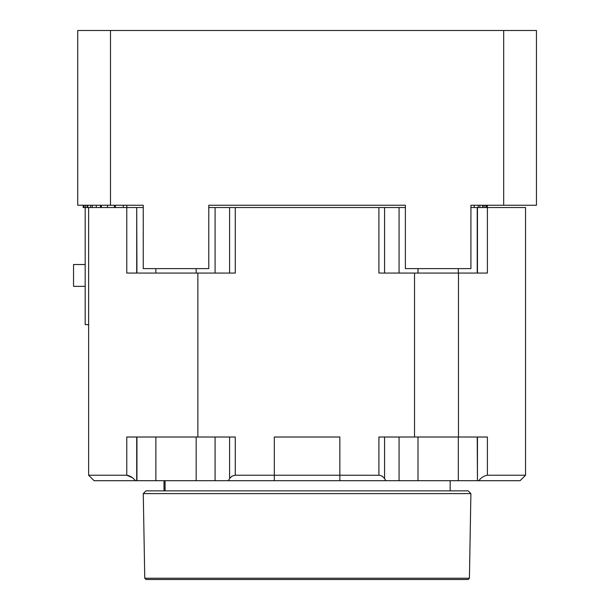 <?xml version="1.0" encoding="UTF-8"?>
<svg xmlns="http://www.w3.org/2000/svg" width="610" height="610" viewBox="0 0 610 610"><rect width="100%" height="100%" fill="white"/><g stroke="black" fill="none" stroke-linecap="round" stroke-linejoin="round"><path stroke-width="0.91" d="M487.306 207.53L487.306 205.257L492.377 205.257M536.457 205.257L503.685 205.257L503.685 30.5L536.457 30.5L536.457 205.257M110.479 205.257L77.714 205.257L77.714 30.5L110.479 30.5L110.479 205.257L143.243 205.257L143.243 268.606L208.78 268.606L208.78 205.257L405.383 205.257L405.383 268.606L470.92 268.606L470.92 205.257L503.685 205.257M110.479 30.5L503.685 30.5M470.92 207.53L487.398 207.53L487.398 273.066L458.468 273.066L458.468 437.012L487.398 437.012L487.398 475.236L525.53 475.236L525.53 207.53L487.398 207.53M208.78 207.53L235.269 207.53L235.269 273.066L126.766 273.066L126.766 207.53L136.709 207.53L136.709 273.066M525.53 475.236L520.071 480.703L478.781 480.703C481.122 477.615 483.997 475.792 487.398 475.236C483.997 475.792 481.122 477.615 478.781 480.703L477.455 480.703L477.455 437.012M384.575 437.012L384.575 478.514L385.833 480.703L339.846 480.703L339.846 437.012L274.317 437.012L339.846 437.012L339.846 475.236L274.317 475.236L274.317 437.012L274.317 480.703L274.317 475.236L235.269 475.236L235.269 437.012L126.766 437.012L126.766 475.236C130.174 475.792 133.041 477.615 135.382 480.703L94.093 480.703L88.633 475.236L126.766 475.236L132.393 477.683M136.709 437.012L136.709 480.703L135.382 480.703M384.575 478.514L382.173 476.113L379.389 475.259L339.846 475.236L339.846 480.703L228.331 480.703L229.589 478.514L229.589 437.012M215.086 437.012L215.086 480.703L228.331 480.703M215.086 480.703L196.168 480.703L196.168 437.012M155.855 437.012L155.855 480.703L196.168 480.703M155.855 480.703L136.937 480.703L136.937 437.012M235.269 475.236L231.991 476.113L229.589 478.514M126.766 207.53L107.467 207.53L107.467 205.257M136.937 273.066L136.709 207.53M136.937 207.53L143.243 207.53M378.901 475.236L378.901 437.012L414.525 437.012L414.525 273.066L378.901 273.066L378.901 207.53L235.269 207.53M378.901 207.53L405.383 207.53M88.633 475.236L88.633 207.53M477.226 437.012L477.455 480.703M477.226 480.703L458.308 480.703L458.308 437.012M417.995 437.012L417.995 480.703L458.308 480.703M417.995 480.703L399.077 480.703L399.077 437.012M385.833 480.703L399.077 480.703M458.468 273.066L414.525 273.066M458.468 437.012L414.525 437.012M144.768 578.227L143.266 493.612L470.897 493.612L469.418 578.227L144.768 578.227L146.019 579.5L468.144 579.5L469.418 578.227M470.897 493.612L468.144 490.859L146.019 490.859L143.266 493.612M165.081 480.703L165.081 490.859M450.165 480.703L450.165 490.859M164.021 480.703L164.021 490.859L163.999 480.703M88.633 324.688L85.316 324.596M123.304 207.53L123.304 205.257M115.328 207.53L115.328 205.257M101.351 205.257L101.351 207.53L114.405 207.53L114.405 205.257M101.351 207.53L100.482 207.53L100.482 205.257M100.482 207.53L96.281 207.53L96.281 205.257M96.281 207.53L92.262 207.53L92.262 205.257M92.262 207.53L90.6 207.53L90.6 205.257M90.6 207.53L87.802 207.53L87.802 205.257M87.802 207.53L87.299 207.53L87.299 205.257M87.299 207.53L85.667 207.53L85.667 205.257M85.667 207.53L84.119 207.53L84.119 205.257M84.119 207.53L83.349 207.53L83.349 205.257M83.349 207.53L83.173 205.257L83.173 207.53M487.131 207.53L487.131 205.257M486.307 207.53L486.307 205.257M484.897 207.53L484.897 205.257M483.166 207.53L483.166 205.257M482.67 207.53L482.67 205.257M479.872 207.53L479.872 205.257M478.217 207.53L478.217 205.257M474.199 207.53L474.199 205.257M85.179 264.519L73.543 264.519L73.543 286.364L85.179 286.364M88.633 324.596L85.179 324.596L85.179 207.53M477.455 273.066L477.455 207.53M197.861 437.012L197.861 273.066M229.589 273.066L229.589 207.53M215.086 207.53L215.086 273.066M196.168 273.066L196.168 268.606M155.855 268.606L155.855 273.066M384.575 207.53L384.575 273.066M399.077 273.066L399.077 207.53M477.226 207.53L477.226 273.066M417.995 268.606L417.995 273.066M458.308 273.066L458.308 268.606M126.865 207.53L126.865 205.257"/></g></svg>
